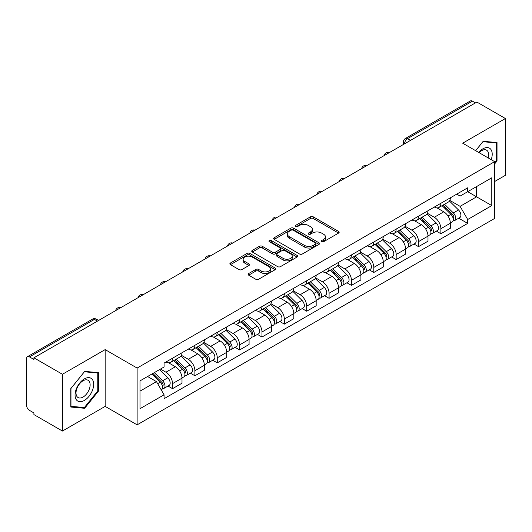 <?xml version="1.0" encoding="UTF-8"?>
<svg xmlns="http://www.w3.org/2000/svg" width="532" height="532" viewBox="0 0 532 532"><rect width="100%" height="100%" fill="white"/><g stroke="black" fill="none" stroke-linecap="round" stroke-linejoin="round"><path stroke-width="0.8" d="M321.661 241.708A1.39 0.805 0 0 0 323.629 241.708L338.585 233.076A1.988 1.15 0 0 0 339.163 232.265A1.988 1.15 0 0 0 338.585 231.453L313.255 216.83A1.988 1.15 0 0 0 310.442 216.83L295.486 225.462A1.39 0.805 0 0 0 295.08 226.027A1.39 0.805 0 0 0 295.486 226.599A1.39 0.805 0 0 0 297.461 226.599L299.396 225.482A6.371 3.677 0 0 1 308.4 225.482L310.508 226.698A6.371 3.677 0 0 1 312.377 229.299A6.371 3.677 0 0 1 310.508 231.899L308.573 233.016A1.39 0.805 0 0 0 308.168 233.588A1.39 0.805 0 0 0 308.573 234.153A1.39 0.805 0 0 0 310.548 234.153L312.477 233.036A6.371 3.677 0 0 1 321.488 233.036L323.596 234.253A6.371 3.677 0 0 1 325.464 236.853A6.371 3.677 0 0 1 323.596 239.453L321.661 240.57A1.39 0.805 0 0 0 321.255 241.142A1.39 0.805 0 0 0 321.661 241.708L321.661 240.57M248.67 273.534A1.988 1.15 0 0 0 248.085 274.346A1.988 1.15 0 0 0 248.67 275.157L255.772 279.26A1.988 1.15 0 0 0 258.585 279.26L275.19 269.677A1.988 1.15 0 0 0 275.776 268.86A1.988 1.15 0 0 0 275.19 268.048L249.86 253.425A1.988 1.15 0 0 0 247.048 253.425L230.442 263.014A1.988 1.15 0 0 0 229.864 263.825A1.988 1.15 0 0 0 230.442 264.637L239.028 269.591A1.988 1.15 0 0 0 241.841 269.591L248.949 265.488A1.988 1.15 0 0 0 249.535 264.677A1.988 1.15 0 0 0 248.949 263.865L244.693 261.412A5.32 3.072 0 0 1 243.131 259.237A5.32 3.072 0 0 1 246.422 256.397A5.32 3.072 0 0 1 252.221 257.062L268.893 266.692A5.32 3.072 0 0 1 270.456 268.86A5.32 3.072 0 0 1 267.17 271.699A5.32 3.072 0 0 1 261.365 271.034L258.585 269.431A1.988 1.15 0 0 0 255.772 269.431L248.67 273.534L248.67 275.157M137.123 368.064L105.156 349.61L62.437 374.275L33.908 357.803L476.872 102.064L505.4 118.53L462.68 143.194L494.647 161.648L137.123 368.064L137.123 424.842L494.647 218.426L494.647 161.648M299.536 253.997A1.988 1.15 0 0 0 302.349 253.997L318.954 244.407A1.988 1.15 0 0 0 319.533 243.596A1.988 1.15 0 0 0 318.954 242.785L293.624 228.162A1.988 1.15 0 0 0 290.811 228.162L274.206 237.751A1.988 1.15 0 0 0 273.621 238.562A1.988 1.15 0 0 0 274.206 239.373L299.536 253.997M269.91 242.007A1.39 0.805 0 0 1 271.32 242.206L271.32 240.55L297.075 255.42A1.988 1.15 0 0 1 297.654 256.231A1.988 1.15 0 0 1 297.075 257.042L280.47 266.632A1.988 1.15 0 0 1 277.651 266.632L252.328 252.008L252.328 250.379A1.988 1.15 0 0 0 251.742 251.19A1.988 1.15 0 0 0 252.328 252.008M252.328 250.379L259.43 246.276A1.988 1.15 0 0 1 262.249 246.276L272.517 252.208A1.988 1.15 0 0 0 275.33 252.208L280.045 249.488A1.988 1.15 0 0 0 280.63 248.677A1.988 1.15 0 0 0 280.045 247.865L269.352 241.688A1.39 0.805 0 0 1 268.946 241.122A1.39 0.805 0 0 1 269.804 240.378A1.39 0.805 0 0 1 271.32 240.55M62.437 374.275L62.437 431.053L33.908 414.581L33.908 412.925L29.466 410.358A4.056 2.341 -120 0 1 26.6 405.391L26.6 358.548A4.056 2.341 -120 0 1 27.438 356.693L92.382 319.2A4.056 2.341 60 0 1 94.403 319.4L29.466 356.892A4.056 2.341 -120 0 0 27.438 356.693M494.647 181.518L505.4 175.307L505.4 118.53M62.437 431.053L105.156 406.388L137.123 424.842M33.908 357.803L33.908 359.459L29.466 356.892M410.498 140.382L407.492 138.646A4.056 2.341 60 0 0 405.464 138.44L470.401 100.947A4.056 2.341 60 0 1 472.429 101.153L407.492 138.646A4.056 2.341 120 0 0 404.626 143.607L404.626 143.773M475.442 102.889L472.429 101.153M440.888 203.284A9.323 5.386 60 0 1 438.96 207.467L448.423 202.007A9.323 5.386 -120 0 0 450.351 197.818M427.462 213.325L434.298 217.269A9.323 5.386 60 0 1 440.888 228.694L450.351 223.227A9.323 5.386 -120 0 0 443.761 211.809L436.985 207.899M450.351 223.227L450.351 228.275L440.888 233.741L436.353 231.121M438.96 207.467A9.323 5.386 60 0 1 434.371 207.048M440.888 228.694L440.888 233.741M418.524 216.192A9.323 5.386 60 0 1 416.596 220.381L426.059 214.915A9.323 5.386 -120 0 0 427.987 210.732M413.989 244.035L418.531 246.648L427.987 241.189L427.987 236.142A9.323 5.386 -120 0 0 421.397 224.717L414.621 220.807M416.596 220.381A9.323 5.386 60 0 1 412.007 219.962M405.098 226.233L411.934 230.183A9.323 5.386 60 0 1 418.531 241.601L418.531 246.648M396.167 229.106A9.323 5.386 60 0 1 394.232 233.289L403.695 227.829A9.323 5.386 -120 0 0 405.623 223.64M391.625 256.943L396.167 259.563L405.623 254.103L405.623 249.049A9.323 5.386 -120 0 0 399.033 237.631L392.257 233.721M394.232 233.289A9.323 5.386 60 0 1 389.643 232.87M382.734 239.147L389.57 243.091A9.323 5.386 60 0 1 396.167 254.515L396.167 259.563M373.803 242.013A9.323 5.386 60 0 1 371.868 246.203L381.331 240.737A9.323 5.386 -120 0 0 383.259 236.554M369.268 269.857L373.803 272.47L383.266 267.011L383.266 261.963A9.323 5.386 -120 0 0 376.669 250.539L369.9 246.629M371.868 246.203A9.323 5.386 60 0 1 367.279 245.784M360.377 252.055L367.206 256.005A9.323 5.386 60 0 1 373.803 267.423L373.803 272.47M351.439 254.928A9.323 5.386 60 0 1 349.504 259.111L358.967 253.651A9.323 5.386 -120 0 0 360.902 249.461M346.904 282.765L351.439 285.385L360.902 279.925L360.902 274.871A9.323 5.386 -120 0 0 354.305 263.453L347.536 259.543M349.504 259.111A9.323 5.386 60 0 1 344.916 258.692M338.013 264.969L344.842 268.913A9.323 5.386 60 0 1 351.439 280.337L351.439 285.385M329.075 267.835A9.323 5.386 60 0 1 327.147 272.025L336.603 266.565A9.323 5.386 -120 0 0 338.538 262.376M324.54 295.679L329.075 298.299L338.538 292.833L338.538 287.785A9.323 5.386 -120 0 0 331.941 276.361L325.172 272.451M327.147 272.025A9.323 5.386 60 0 1 322.552 271.606M315.649 277.884L322.478 281.827A9.323 5.386 60 0 1 329.075 293.245L329.075 298.299M306.711 280.75A9.323 5.386 60 0 1 304.783 284.933L314.239 279.473A9.323 5.386 -120 0 0 316.174 275.29M302.176 308.587L306.711 311.207L316.174 305.747L316.174 300.693A9.323 5.386 -120 0 0 309.577 289.275L302.808 285.365M304.783 284.933A9.323 5.386 60 0 1 300.188 284.514M293.285 290.791L300.121 294.735A9.323 5.386 60 0 1 306.711 306.159L306.711 311.207M284.347 293.664A9.323 5.386 60 0 1 282.419 297.847L291.882 292.387A9.323 5.386 -120 0 0 293.81 288.198M279.812 321.501L284.347 324.121L293.81 318.655L293.81 313.607A9.323 5.386 -120 0 0 287.214 302.183L280.444 298.279M282.419 297.847A9.323 5.386 60 0 1 277.824 297.428M270.921 303.706L277.757 307.649A9.323 5.386 60 0 1 284.347 319.067L284.347 324.121M261.983 306.572A9.323 5.386 60 0 1 260.055 310.761L269.518 305.295A9.323 5.386 -120 0 0 271.446 301.112M257.448 334.409L261.983 337.029L271.446 331.569L271.446 326.522A9.323 5.386 -120 0 0 264.856 315.097L258.08 311.187M260.055 310.761A9.323 5.386 60 0 1 255.466 310.336M248.557 316.613L255.393 320.557A9.323 5.386 60 0 1 261.983 331.981L261.983 337.029M239.619 319.486A9.323 5.386 60 0 1 237.691 323.669L247.154 318.209A9.323 5.386 -120 0 0 249.082 314.02M235.084 347.323L239.626 349.943L249.082 344.477L249.082 339.429A9.323 5.386 -120 0 0 242.492 328.011L235.716 324.101M237.691 323.669A9.323 5.386 60 0 1 233.102 323.25M226.193 329.527L233.029 333.471A9.323 5.386 60 0 1 239.626 344.889L239.626 349.943M217.262 332.394A9.323 5.386 60 0 1 215.327 336.583L224.79 331.117A9.323 5.386 -120 0 0 226.718 326.934M212.72 360.231L217.262 362.851L226.718 357.391L226.718 352.344A9.323 5.386 -120 0 0 220.128 340.919L213.352 337.009M215.327 336.583A9.323 5.386 60 0 1 210.738 336.158M203.829 342.435L210.665 346.379A9.323 5.386 60 0 1 217.262 357.803L217.262 362.851M194.898 345.308A9.323 5.386 60 0 1 192.963 349.491L202.426 344.031A9.323 5.386 -120 0 0 204.355 339.842M190.363 373.145L194.898 375.765L204.361 370.299L204.361 365.251A9.323 5.386 -120 0 0 197.764 353.833L190.995 349.923M192.963 349.491A9.323 5.386 60 0 1 188.375 349.072M181.472 355.349L188.301 359.293A9.323 5.386 60 0 1 194.898 370.718L194.898 375.765M172.534 358.216A9.323 5.386 60 0 1 170.599 362.405L180.062 356.939A9.323 5.386 -120 0 0 181.997 352.756M167.999 386.052L172.534 388.673L181.997 383.213L181.997 378.166A9.323 5.386 -120 0 0 175.4 366.741L168.631 362.831M170.599 362.405A9.323 5.386 60 0 1 166.011 361.979M160.491 369.062L165.937 372.207A9.323 5.386 60 0 1 172.534 383.625L172.534 388.673M456.729 194.133L460.1 196.082L491.781 177.788L476.586 186.566L476.586 196.827L460.1 206.343L449.826 200.411M139.989 391.16L156.481 381.637L164.075 394.797L139.989 408.702L139.989 380.892L164.075 366.987L164.075 363.097L467.701 187.803L467.701 191.693L491.781 205.598L467.701 219.503L460.1 206.343M491.781 177.788L491.781 205.598M164.075 394.797L164.075 398.687L467.701 223.393L467.701 219.503M494.647 163.929L497.014 160.983L497.014 142.536L483.182 141.306L475.641 150.682M105.156 349.61L105.156 406.388M70.823 407.04L84.661 408.277L98.493 391.067L98.493 372.626L84.661 371.389L70.823 388.599L70.823 407.04M156.481 381.637L147.59 376.51M458.717 218.206L467.701 223.393M496.296 160.571L497.014 160.983M83.198 407.432L84.661 408.277M97.775 390.654L98.493 391.067M322.219 241.907L323.596 241.109A6.371 3.677 0 0 0 325.464 238.509L325.464 236.853M312.377 229.299L312.377 230.955A6.371 3.677 0 0 1 310.508 233.555L309.132 234.353M338.558 233.089L313.255 218.486A1.988 1.15 0 0 0 310.442 218.486L296.045 226.792M318.927 244.427L293.624 229.817A1.988 1.15 0 0 0 290.811 229.817L274.233 239.387M315.436 244.168A1.39 0.805 0 0 0 315.842 243.596A1.39 0.805 0 0 0 315.436 243.031L293.205 230.19A1.39 0.805 0 0 0 291.23 230.19L289.195 231.373A6.371 3.677 0 0 0 287.327 233.974A6.371 3.677 0 0 0 289.195 236.567L304.39 245.345A6.371 3.677 0 0 0 313.395 245.345L315.436 244.168L315.436 245.824A1.39 0.805 0 0 0 315.842 245.252L315.842 243.596M287.327 233.974L287.327 235.623A6.371 3.677 0 0 0 289.195 238.223L289.195 236.567M315.436 245.824L313.395 247.001A6.371 3.677 0 0 1 304.39 247.001L289.195 238.223M252.354 252.022L259.43 247.932L259.43 246.276M280.63 248.677L280.63 250.333A1.988 1.15 0 0 1 280.045 251.144L275.33 253.864A1.988 1.15 0 0 1 272.517 253.864L262.249 247.932A1.988 1.15 0 0 0 259.43 247.932M271.32 242.206L297.049 257.056M283.177 258.366A5.32 3.072 0 0 0 288.976 259.031A5.32 3.072 0 0 0 292.261 256.191A5.32 3.072 0 0 0 290.705 254.017L284.833 250.625A1.988 1.15 0 0 0 282.013 250.625L277.305 253.345A1.988 1.15 0 0 0 276.72 254.156A1.988 1.15 0 0 0 277.305 254.968L283.177 258.366L283.177 260.015A5.32 3.072 0 0 0 288.976 260.687A5.32 3.072 0 0 0 292.261 257.847L292.261 256.191M276.72 254.156L276.72 255.812A1.988 1.15 0 0 0 277.305 256.623L277.305 254.968M283.177 260.015L277.305 256.623M270.456 268.86L270.456 270.515A5.32 3.072 0 0 1 267.17 273.355A5.32 3.072 0 0 1 261.365 272.69L258.585 271.087A1.988 1.15 0 0 0 255.772 271.087L248.697 275.177M243.131 259.237L243.131 260.893A5.32 3.072 0 0 0 244.693 263.067L244.693 261.412M248.923 265.508L244.693 263.067M275.19 268.048L275.19 269.677L249.86 255.081A1.988 1.15 0 0 0 247.048 255.081L230.469 264.657M442.092 205.658L450.903 214.349A5.067 2.926 60 0 1 452.24 221.95L450.351 223.041M443.854 207.394L447.585 209.548M443.07 205.093L452.719 214.609A2.434 1.403 60 0 1 453.364 218.26A2.434 1.403 60 0 1 453.138 218.346M444.533 204.255L453.344 212.94A5.067 2.926 60 0 1 454.68 220.541A5.067 2.926 60 0 1 453.151 220.707M449.46 201.043L458.504 209.96A5.067 2.926 60 0 1 459.841 217.561L454.68 220.541M419.735 218.572L428.539 227.264A5.067 2.926 60 0 1 429.876 234.858L427.987 235.949M421.49 220.301L425.221 222.462M420.706 218.007L430.355 227.523A2.434 1.403 60 0 1 431 231.167A2.434 1.403 60 0 1 430.774 231.26M422.169 217.162L430.98 225.854A5.067 2.926 60 0 1 432.317 233.455A5.067 2.926 60 0 1 430.787 233.615M427.096 213.957L436.14 222.875A5.067 2.926 60 0 1 437.477 230.476L432.317 233.455M397.371 231.48L406.175 240.171A5.067 2.926 60 0 1 407.512 247.772L405.623 248.863M399.126 233.215L402.857 235.37M398.348 230.915L407.991 240.437A2.434 1.403 60 0 1 408.636 244.082A2.434 1.403 60 0 1 408.41 244.168M399.805 230.077L408.616 238.768A5.067 2.926 60 0 1 409.953 246.363A5.067 2.926 60 0 1 408.423 246.529M404.732 226.865L413.776 235.789A5.067 2.926 60 0 1 415.113 243.383L409.953 246.363M491.202 159.66A13.18 7.608 120 0 0 490.963 149.545A13.18 7.608 120 0 0 478.674 152.425M488.183 157.918A9.975 5.759 120 0 0 487.698 151.228A9.975 5.759 120 0 0 486.574 150.19A9.975 5.759 120 0 0 479.079 152.664M475.675 150.696L482.896 141.712L496.296 142.909L496.296 160.777L494.647 162.832M495.412 142.396L496.296 142.909M92.442 379.629A13.18 7.608 120 0 0 79.714 383.04A13.18 7.608 120 0 0 76.302 399.705A13.18 7.608 120 0 0 89.03 396.293A13.18 7.608 120 0 0 92.442 379.629M89.177 381.311A9.975 5.759 120 0 0 88.053 380.274A9.975 5.759 120 0 0 78.769 384.929A9.975 5.759 120 0 0 76.954 396.513A9.975 5.759 120 0 0 78.078 397.55A9.975 5.759 120 0 0 87.361 392.895A9.975 5.759 120 0 0 89.177 381.311M84.369 407.539L70.969 406.342L70.969 388.473L84.369 371.795L97.775 372.992L97.775 390.867L84.369 407.539M96.884 372.48L97.775 372.992M375.007 244.394L383.818 253.086A5.067 2.926 60 0 1 385.155 260.68L383.259 261.777M376.762 246.123L380.5 248.284M375.984 243.829L385.627 253.345A2.434 1.403 60 0 1 386.272 256.996A2.434 1.403 60 0 1 386.052 257.082M377.441 242.984L386.252 251.676A5.067 2.926 60 0 1 387.589 259.277A5.067 2.926 60 0 1 386.059 259.436M382.375 239.779L391.412 248.697A5.067 2.926 60 0 1 392.749 256.298L387.589 259.277M352.643 257.302L361.454 265.993A5.067 2.926 60 0 1 362.791 273.594L360.896 274.685M354.398 259.037L358.136 261.192M353.62 256.737L363.27 266.259A2.434 1.403 60 0 1 363.908 269.904A2.434 1.403 60 0 1 363.688 269.99M355.077 255.899L363.888 264.59A5.067 2.926 60 0 1 365.225 272.185A5.067 2.926 60 0 1 363.695 272.351M360.011 252.687L369.048 261.611A5.067 2.926 60 0 1 370.385 269.205L365.225 272.185M330.279 270.216L339.09 278.908A5.067 2.926 60 0 1 340.427 286.502L338.532 287.599M332.035 271.945L335.772 274.106M331.256 269.651L340.906 279.167A2.434 1.403 60 0 1 341.544 282.818A2.434 1.403 60 0 1 341.325 282.904M332.713 268.806L341.524 277.498A5.067 2.926 60 0 1 342.861 285.099A5.067 2.926 60 0 1 341.331 285.258M337.647 265.601L346.684 274.519A5.067 2.926 60 0 1 348.021 282.12L342.861 285.099M307.915 283.124L316.726 291.815A5.067 2.926 60 0 1 318.063 299.416L316.174 300.507M309.671 284.859L313.408 287.014M308.893 282.558L318.542 292.081A2.434 1.403 60 0 1 319.18 295.726A2.434 1.403 60 0 1 318.961 295.812M310.356 281.721L319.16 290.412A5.067 2.926 60 0 1 320.497 298.006A5.067 2.926 60 0 1 318.967 298.173M315.283 278.509L324.32 287.433A5.067 2.926 60 0 1 325.657 295.027L320.497 298.006M285.551 296.038L294.362 304.73A5.067 2.926 60 0 1 295.699 312.324L293.81 313.421M287.307 297.774L291.044 299.928M286.529 295.473L296.178 304.989A2.434 1.403 60 0 1 296.816 308.64A2.434 1.403 60 0 1 296.597 308.726M287.992 294.628L296.803 303.32A5.067 2.926 60 0 1 298.139 310.921A5.067 2.926 60 0 1 296.603 311.08M292.919 291.423L301.963 300.341A5.067 2.926 60 0 1 303.3 307.942L298.139 310.921M263.187 308.946L271.998 317.637A5.067 2.926 60 0 1 273.335 325.238L271.446 326.329M264.949 310.681L268.68 312.836M264.165 308.387L273.814 317.903A2.434 1.403 60 0 1 274.459 321.547A2.434 1.403 60 0 1 274.233 321.634M265.628 307.543L274.439 316.234A5.067 2.926 60 0 1 275.776 323.828A5.067 2.926 60 0 1 274.246 323.995M270.555 304.337L279.599 313.255A5.067 2.926 60 0 1 280.936 320.849L275.776 323.828M240.83 321.86L249.634 330.552A5.067 2.926 60 0 1 250.971 338.153L249.082 339.243M242.585 323.596L246.316 325.75M241.801 321.295L251.45 330.811A2.434 1.403 60 0 1 252.095 334.462A2.434 1.403 60 0 1 251.869 334.548M243.264 320.45L252.075 329.142A5.067 2.926 60 0 1 253.412 336.743A5.067 2.926 60 0 1 251.882 336.902M248.191 317.245L257.235 326.163A5.067 2.926 60 0 1 258.572 333.764L253.412 336.743M218.466 334.768L227.27 343.459A5.067 2.926 60 0 1 228.607 351.06L226.718 352.151M220.221 336.503L223.952 338.658M219.443 334.209L229.086 343.725A2.434 1.403 60 0 1 229.731 347.369A2.434 1.403 60 0 1 229.505 347.463M220.9 333.365L229.711 342.056A5.067 2.926 60 0 1 231.048 349.657A5.067 2.926 60 0 1 229.518 349.817M225.827 330.159L234.871 339.077A5.067 2.926 60 0 1 236.208 346.671L231.048 349.657M196.102 347.682L204.913 356.373A5.067 2.926 60 0 1 206.25 363.974L204.355 365.065M197.857 349.418L201.595 351.572M197.079 347.117L206.722 356.633A2.434 1.403 60 0 1 207.367 360.284A2.434 1.403 60 0 1 207.148 360.37M198.536 346.272L207.347 354.964A5.067 2.926 60 0 1 208.684 362.565A5.067 2.926 60 0 1 207.154 362.731M203.47 343.067L212.507 351.984A5.067 2.926 60 0 1 213.844 359.585L208.684 362.565M173.738 360.596L182.549 369.288A5.067 2.926 60 0 1 183.886 376.882L181.991 377.973M175.493 362.325L179.231 364.48M174.715 360.031L184.365 369.547A2.434 1.403 60 0 1 185.003 373.191A2.434 1.403 60 0 1 184.784 373.284M176.172 359.186L184.983 367.878A5.067 2.926 60 0 1 186.32 375.479A5.067 2.926 60 0 1 184.79 375.639M181.106 355.981L190.143 364.899A5.067 2.926 60 0 1 191.48 372.5L186.32 375.479M151.899 374.023L160.185 382.195A5.067 2.926 60 0 1 161.522 389.796L161.269 389.943M153.13 375.24L156.867 377.394M152.877 373.457L162.001 382.455A2.434 1.403 60 0 1 162.639 386.106A2.434 1.403 60 0 1 162.42 386.192M154.333 372.613L162.619 380.786A5.067 2.926 60 0 1 163.956 388.387A5.067 2.926 60 0 1 162.426 388.553M159.494 369.634L167.78 377.806A5.067 2.926 60 0 1 169.116 385.407L163.956 388.387M404.766 143.693L404.626 143.607A4.056 2.341 0 0 1 403.436 141.951L403.436 144.458M194.898 370.718L204.361 365.251M217.262 357.803L226.718 352.344M239.626 344.889L249.082 339.429M261.983 331.981L271.446 326.522M284.347 319.067L293.81 313.607M306.711 306.159L316.174 300.693M329.075 293.245L338.538 287.785M351.439 280.337L360.902 274.871M373.803 267.423L383.266 261.963M396.167 254.515L405.623 249.049M418.531 241.601L427.987 236.142M172.534 383.625L181.997 378.166M165.937 372.207L175.4 366.741M188.301 359.293L197.764 353.833M210.665 346.379L220.128 340.919M233.029 333.471L242.492 328.011M255.393 320.557L264.856 315.097M277.757 307.649L287.214 302.183M300.121 294.735L309.577 289.275M322.478 281.827L331.941 276.361M344.842 268.913L354.305 263.453M367.206 256.005L376.669 250.539M389.57 243.091L399.033 237.631M411.934 230.183L421.397 224.717M434.298 217.269L443.761 211.809M388.892 152.857A4.056 2.341 120 0 0 387.097 153.894M366.528 165.771A4.056 2.341 120 0 0 364.733 166.802M344.164 178.679A4.056 2.341 120 0 0 342.375 179.716M321.8 191.593A4.056 2.341 120 0 0 320.011 192.624M299.436 204.501A4.056 2.341 120 0 0 297.647 205.538M277.072 217.415A4.056 2.341 120 0 0 275.283 218.446M254.708 230.323A4.056 2.341 120 0 0 252.919 231.36M232.344 243.237A4.056 2.341 120 0 0 230.555 244.268M209.987 256.151A4.056 2.341 120 0 0 208.192 257.182M187.623 269.059A4.056 2.341 120 0 0 185.828 270.09M165.259 281.973A4.056 2.341 120 0 0 163.47 283.004M142.895 294.881A4.056 2.341 120 0 0 141.106 295.918M120.531 307.795A4.056 2.341 120 0 0 118.742 308.826M97.416 321.135L94.403 319.4A4.056 2.341 120 0 1 96.432 319.2A4.056 4.056 0 0 0 92.382 319.2M323.596 241.109L323.596 239.453M308.573 234.153L308.573 233.016M310.508 233.555L310.508 231.899M295.486 226.599L295.486 225.462M310.442 218.486L310.442 216.83M313.255 218.486L313.255 216.83M338.585 233.076L338.585 231.453M274.206 239.373L274.206 237.751M290.811 229.817L290.811 228.162M293.624 229.817L293.624 228.162M318.954 244.407L318.954 242.785M304.39 247.001L304.39 245.345M313.395 247.001L313.395 245.345M262.249 247.932L262.249 246.276M272.517 253.864L272.517 252.208M275.33 253.864L275.33 252.208M280.045 251.144L280.045 249.488M297.075 257.042L297.075 255.42M255.772 271.087L255.772 269.431M258.585 271.087L258.585 269.431M261.365 272.69L261.365 271.034M248.949 265.488L248.949 263.865M230.442 264.637L230.442 263.014M247.048 255.081L247.048 253.425M249.86 255.081L249.86 253.425M450.903 214.349L447.991 216.032M453.863 217.142L452.951 217.674M458.504 209.96L453.344 212.94M428.539 227.264L425.633 228.94M431.499 230.057L430.588 230.582M436.14 222.875L430.98 225.854M406.175 240.171L403.269 241.854M409.141 242.971L408.224 243.496M413.776 235.789L408.616 238.768M383.818 253.086L380.905 254.762M386.777 255.879L385.86 256.404M391.412 248.697L386.252 251.676M361.454 265.993L358.541 267.676M364.413 268.793L363.496 269.318M369.048 261.611L363.888 264.59M339.09 278.908L336.177 280.583M342.049 281.701L341.138 282.226M346.684 274.519L341.524 277.498M316.726 291.815L313.813 293.498M319.685 294.615L318.774 295.14M324.32 287.433L319.16 290.412M294.362 304.73L291.45 306.412M297.322 307.523L296.41 308.055M301.963 300.341L296.803 303.32M271.998 317.637L269.086 319.32M274.958 320.437L274.047 320.962M279.599 313.255L274.439 316.234M249.634 330.552L246.728 332.234M252.594 333.345L251.683 333.877M257.235 326.163L252.075 329.142M227.27 343.459L224.364 345.142M230.236 346.259L229.319 346.784M234.871 339.077L229.711 342.056M204.913 356.373L202 358.056M207.872 359.167L206.955 359.699M212.507 351.984L207.347 354.964M182.549 369.288L179.636 370.964M185.508 372.081L184.591 372.606M190.143 364.899L184.983 367.878M160.185 382.195L157.645 383.658M163.144 384.988L162.233 385.52M167.78 377.806L162.619 380.786M389.231 152.657A4.056 4.056 0 0 0 384.031 155.663M366.867 165.572A4.056 4.056 0 0 0 361.667 168.578M344.51 178.479A4.056 4.056 0 0 0 339.303 181.485M322.146 191.394A4.056 4.056 0 0 0 316.939 194.399M299.782 204.301A4.056 4.056 0 0 0 294.575 207.307M277.418 217.216A4.056 4.056 0 0 0 272.218 220.221M255.054 230.13A4.056 4.056 0 0 0 249.854 233.129M232.69 243.038A4.056 4.056 0 0 0 227.49 246.043M210.326 255.952A4.056 4.056 0 0 0 205.126 258.951M187.962 268.86A4.056 4.056 0 0 0 182.762 271.865M165.605 281.774A4.056 4.056 0 0 0 160.398 284.773M143.241 294.681A4.056 4.056 0 0 0 138.034 297.687M120.877 307.596A4.056 4.056 0 0 0 115.67 310.595M98.606 320.45L96.432 319.2M405.464 138.44A4.056 4.056 0 0 0 403.436 141.951"/></g></svg>
